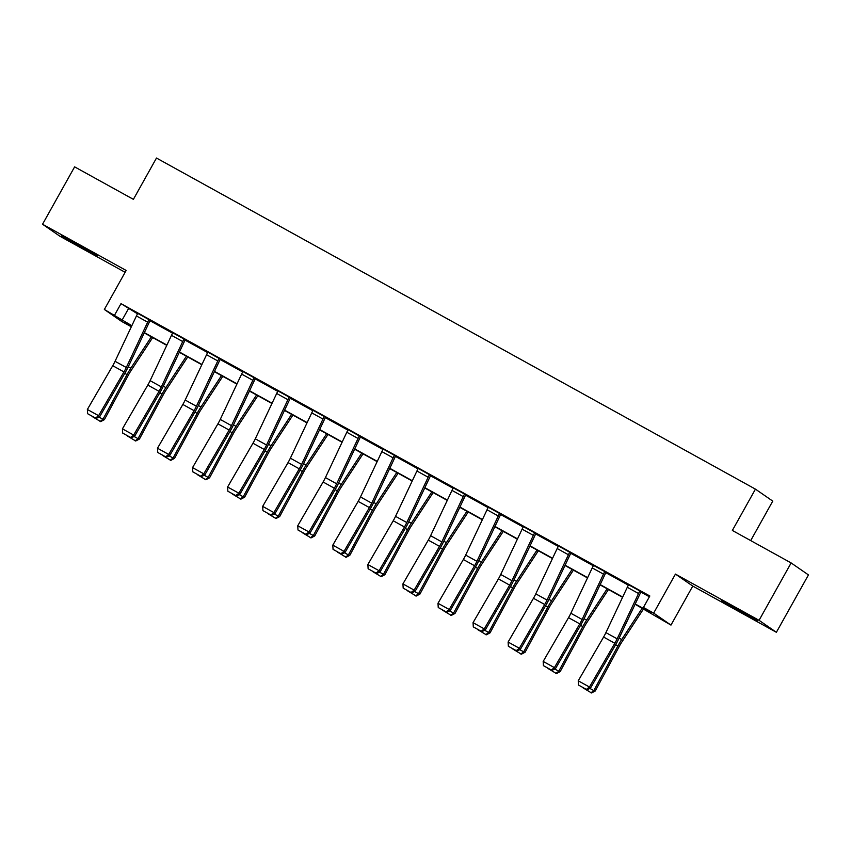 <?xml version="1.0" encoding="UTF-8"?>
<svg xmlns="http://www.w3.org/2000/svg" width="851" height="851" viewBox="0 0 851 851"><rect width="100%" height="100%" fill="white"/><g stroke="black" fill="none" stroke-linecap="round" stroke-linejoin="round"><path stroke-width="1.28" d="M75.654 243.237L97.205 255.768L67.92 239.791L61.4 235.748L75.654 243.237M735.977 608.252L757.539 620.783L728.254 604.806L721.722 600.763L735.977 608.252M131.331 326.784L121.672 321.455L104.354 309.477L126.161 270.458L42.55 224.239L74.622 166.86L133.394 199.347L156.478 158.041L755.443 489.134L732.36 530.45L791.132 562.937L808.45 574.914L776.378 632.293L759.06 620.315L675.449 574.095L653.653 613.114L670.971 625.091L635.101 604.242M791.132 562.937L759.06 620.315M42.55 224.239L59.868 236.216L125.129 272.299M675.449 574.095L692.778 586.073L776.378 632.293M692.778 586.073L670.971 625.091M750.699 540.587L772.761 501.111L755.443 489.134M185.231 339.794L184.029 339.028A9.201 1.979 118.9 0 0 182.731 341.549L161.35 386.875A13.148 2.83 -61.1 0 1 159.031 391.3L133.671 435.063L134.607 436.286L159.967 392.524A19.722 4.244 118.9 0 0 163.445 385.886L184.827 340.56A2.627 0.564 -61.1 0 1 185.199 339.836L185.231 339.794M184.029 339.028L172.796 332.815L184.061 338.985M255.353 378.557L254.151 377.791A9.201 1.979 118.9 0 0 252.853 380.312L231.472 425.638A13.148 2.83 -61.1 0 1 229.153 430.063L203.793 473.826L204.729 475.049L230.089 431.287A19.722 4.244 118.9 0 0 233.578 424.649L254.96 379.323A2.627 0.564 -61.1 0 1 255.321 378.599L255.353 378.557M254.151 377.791L242.939 371.536L254.183 377.748M325.476 417.32L324.274 416.554A9.201 1.979 118.9 0 0 322.976 419.075L301.594 464.401A13.148 2.83 -61.1 0 1 299.275 468.827L273.916 512.589L274.852 513.802L300.212 470.05A19.722 4.244 118.9 0 0 303.701 463.412L325.082 418.086A2.627 0.564 -61.1 0 1 325.444 417.362L325.476 417.32M324.274 416.554L313.062 410.299L324.305 416.511M395.598 456.083L394.396 455.317A9.201 1.979 118.9 0 0 393.098 457.838L371.717 503.164A13.148 2.83 -61.1 0 1 369.398 507.59L344.038 551.352L344.974 552.565L370.334 508.813A19.722 4.244 118.9 0 0 373.823 502.175L395.204 456.849A2.627 0.564 -61.1 0 1 395.566 456.125L395.598 456.083M394.396 455.317L383.184 449.062L394.428 455.274M465.72 494.846L464.529 494.08A9.201 1.979 118.9 0 0 463.221 496.601L441.839 541.927A13.148 2.83 -61.1 0 1 439.52 546.353L414.16 590.115L415.097 591.328L440.456 547.576A19.722 4.244 118.9 0 0 443.945 540.938L465.327 495.612A2.627 0.564 -61.1 0 1 465.699 494.888L465.72 494.846M453.285 487.868L464.55 494.037L453.285 487.868A9.201 1.979 118.9 0 0 451.987 490.389L430.606 535.715A13.148 2.83 -61.1 0 1 428.287 540.14L402.927 583.903L414.16 590.115L411.044 592.487L403.183 588.147L411.044 592.487M535.843 533.609L534.651 532.843A9.201 1.979 118.9 0 0 533.343 535.364L511.962 580.69A13.148 2.83 -61.1 0 1 509.643 585.116L484.283 628.878L485.219 630.091L510.579 586.339A19.722 4.244 118.9 0 0 514.068 579.701L535.449 534.375A2.627 0.564 -61.1 0 1 535.822 533.651L535.843 533.609M534.651 532.843L523.408 526.631L534.673 532.8M605.965 572.372L604.774 571.606A9.201 1.979 118.9 0 0 603.476 574.127L582.095 619.454A13.148 2.83 -61.1 0 1 579.765 623.879L554.405 667.631L555.341 668.854L580.701 625.102A19.722 4.244 118.9 0 0 584.19 618.464L605.572 573.138A2.627 0.564 -61.1 0 1 605.944 572.415L605.965 572.372M604.774 571.606L593.53 565.394L604.795 571.564M635.229 603.965L650.845 612.592L643.42 607.465L649.834 595.987L120.991 303.647L137.522 313.817M149.999 320.721L172.583 333.198M185.061 340.102L207.644 352.58M220.122 359.484L242.705 371.961M255.183 378.865L277.766 391.343M290.244 398.247L312.828 410.725M325.305 417.628L347.889 430.106M360.367 437.01L382.95 449.488M395.428 456.381L418.011 468.869M430.489 475.762L453.072 488.251M465.55 495.144L488.134 507.632M500.611 514.525L523.195 527.014M535.673 533.907L558.256 546.395M570.734 553.288L593.317 565.777M605.795 572.67L628.378 585.158M640.856 592.051L649.398 596.774M641.026 591.753L639.835 590.988A9.201 1.979 118.9 0 0 638.537 593.509L617.156 638.835A13.148 2.83 -61.1 0 1 614.826 643.26L589.466 687.012L590.403 688.236L615.762 644.484A19.722 4.244 118.9 0 0 619.251 637.846L640.633 592.519A2.627 0.564 -61.1 0 1 641.005 591.796L641.026 591.753M628.591 584.775L639.856 590.945L628.591 584.775A9.201 1.979 118.9 0 0 627.293 587.296L605.912 632.623A13.148 2.83 -61.1 0 1 603.593 637.048L578.233 680.811L589.466 687.012L586.36 689.395L578.489 685.044L586.36 689.395M570.904 552.99L569.713 552.225A9.201 1.979 118.9 0 0 568.415 554.746L547.023 600.072A13.148 2.83 -61.1 0 1 544.704 604.497L519.344 648.26L520.28 649.473L545.64 605.721A19.722 4.244 118.9 0 0 549.129 599.083L570.51 553.756A2.627 0.564 -61.1 0 1 570.883 553.033L570.904 552.99M569.713 552.225L558.469 546.012L569.734 552.182M500.782 514.227L499.59 513.461A9.201 1.979 118.9 0 0 498.282 515.983L476.9 561.309A13.148 2.83 -61.1 0 1 474.581 565.734L449.222 609.497L450.158 610.71L475.518 566.957A19.722 4.244 118.9 0 0 479.007 560.32L500.388 514.993A2.627 0.564 -61.1 0 1 500.76 514.27L500.782 514.227M499.59 513.461L488.346 507.249L499.611 513.419M430.659 475.464L429.457 474.698A9.201 1.979 118.9 0 0 428.159 477.22L406.778 522.546A13.148 2.83 -61.1 0 1 404.459 526.971L379.099 570.734L380.035 571.946L405.395 528.194A19.722 4.244 118.9 0 0 408.884 521.557L430.266 476.23A2.627 0.564 -61.1 0 1 430.638 475.507L430.659 475.464M429.457 474.698L418.245 468.444L429.489 474.656M360.537 436.701L359.335 435.935A9.201 1.979 118.9 0 0 358.037 438.456L336.656 483.783A13.148 2.83 -61.1 0 1 334.337 488.208L308.977 531.971L309.913 533.183L335.273 489.431A19.722 4.244 118.9 0 0 338.762 482.794L360.143 437.467A2.627 0.564 -61.1 0 1 360.505 436.744L360.537 436.701M359.335 435.935L348.102 429.723L359.367 435.893M290.414 397.938L289.212 397.172A9.201 1.979 118.9 0 0 287.915 399.693L266.533 445.02A13.148 2.83 -61.1 0 1 264.214 449.445L238.854 493.208L239.791 494.42L265.15 450.668A19.722 4.244 118.9 0 0 268.639 444.031L290.021 398.704A2.627 0.564 -61.1 0 1 290.382 397.981L290.414 397.938M277.979 390.96L289.244 397.13L277.979 390.96A9.201 1.979 118.9 0 0 276.681 393.481L255.3 438.808A13.148 2.83 -61.1 0 1 252.97 443.233L227.611 486.995L238.854 493.208L235.738 495.58L227.877 491.24L235.738 495.58M220.292 359.175L219.09 358.409A9.201 1.979 118.9 0 0 217.792 360.93L196.411 406.257A13.148 2.83 -61.1 0 1 194.092 410.682L168.732 454.445L169.668 455.668L195.028 411.905A19.722 4.244 118.9 0 0 198.506 405.267L219.898 359.941A2.627 0.564 -61.1 0 1 220.26 359.218L220.292 359.175M219.09 358.409L207.878 352.154L219.122 358.367M150.17 320.412L148.968 319.646A9.201 1.979 118.9 0 0 147.67 322.167L126.288 367.494A13.148 2.83 -61.1 0 1 123.969 371.919L98.61 415.682L99.546 416.905L124.906 373.142A19.722 4.244 118.9 0 0 128.384 366.504L149.765 321.178A2.627 0.564 -61.1 0 1 150.138 320.455L150.17 320.412M148.968 319.646L137.756 313.391L148.999 319.604M643.42 607.465L653.653 613.114M104.354 309.477L131.841 325.699M120.991 303.647L114.577 315.125M144.372 332.624L166.902 345.08M179.433 352.006L201.964 364.462M214.495 371.387L237.025 383.844M249.556 390.769L272.086 403.225M284.617 410.15L307.147 422.607M319.678 429.532L342.208 441.988M354.739 448.913L377.27 461.37M389.801 468.295L412.331 480.751M424.862 487.676L447.392 500.133M459.923 507.058L482.453 519.514M494.984 526.439L517.514 538.896M530.045 545.821L552.576 558.277M565.107 565.202L587.637 577.659M600.168 584.584L622.698 597.04M131.714 325.976L124.48 321.976L131.352 326.731M622.57 597.306L600.04 584.86M587.509 577.925L564.979 565.479M552.448 558.543L529.918 546.097M517.387 539.162L494.856 526.716M482.326 519.78L459.795 507.334M447.264 500.399L424.734 487.953M412.203 481.017L389.673 468.571M377.142 461.636L354.612 449.19M342.081 442.254L319.55 429.808M307.02 422.883L284.489 410.427M271.958 403.502L249.428 391.045M236.897 384.12L214.367 371.664M201.836 364.739L179.306 352.282M166.775 345.357L144.244 332.901M128.416 308.785L122.001 320.263M586.733 689.884L590.403 688.236M578.233 680.811L578.489 685.044M589.924 688.448L593.828 690.608L617.89 645.952A19.722 4.244 -61.1 0 1 621.698 639.537L642.218 608.167M590.945 692.799L593.828 690.608L595.232 691.001L591.509 692.959L583.009 687.831M643.537 608.901L621.826 642.069A13.148 2.83 118.9 0 0 619.283 646.345L595.232 691.001M593.53 565.394A9.201 1.979 118.9 0 0 592.232 567.915L570.851 613.241A13.148 2.83 -61.1 0 1 568.532 617.666L543.172 661.429L554.405 667.631L551.299 670.014L543.427 665.663L551.299 670.014M551.671 670.503L555.341 668.854M543.172 661.429L543.427 665.663M558.469 546.012A9.201 1.979 118.9 0 0 557.171 548.533L535.79 593.86A13.148 2.83 -61.1 0 1 533.471 598.285L508.111 642.048L519.344 648.26L516.238 650.632L508.366 646.281L516.238 650.632M516.61 651.121L520.28 649.473M508.111 642.048L508.366 646.281M554.863 669.067L558.767 671.226L582.829 626.57A19.722 4.244 -61.1 0 1 586.637 620.156L607.157 588.786M555.884 673.418L558.767 671.226L560.171 671.62L556.448 673.577L547.948 668.45M608.465 589.52L586.764 622.687A13.148 2.83 118.9 0 0 584.222 626.964L560.171 671.62M519.801 649.685L523.705 651.845L547.767 607.188A19.722 4.244 -61.1 0 1 551.576 600.774L572.095 569.404M520.823 654.036L523.705 651.845L525.11 652.238L521.386 654.196L512.887 649.068M573.404 570.138L551.703 603.306A13.148 2.83 118.9 0 0 549.161 607.582L525.11 652.238M523.408 526.631A9.201 1.979 118.9 0 0 522.11 529.152L500.728 574.478A13.148 2.83 -61.1 0 1 498.409 578.903L473.05 622.666L484.283 628.878L481.177 631.251L473.305 626.91L481.177 631.251M481.549 631.74L485.219 630.091M473.05 622.666L473.305 626.91M484.74 630.304L488.644 632.463L512.706 587.807A19.722 4.244 -61.1 0 1 516.514 581.393L537.034 550.023M485.761 634.655L488.644 632.463L490.048 632.857L486.325 634.814L477.826 629.687M538.343 550.757L516.642 583.924A13.148 2.83 118.9 0 0 514.1 588.201L490.048 632.857M488.346 507.249A9.201 1.979 118.9 0 0 487.049 509.77L465.667 555.097A13.148 2.83 -61.1 0 1 463.348 559.522L437.988 603.285L449.222 609.497L446.105 611.869L438.244 607.529L446.105 611.869M446.488 612.358L450.158 610.71M437.988 603.285L438.244 607.529M449.679 610.922L453.583 613.082L477.645 568.425A19.722 4.244 -61.1 0 1 481.453 562.011L501.973 530.652M450.7 615.273L453.583 613.082L454.987 613.475L451.264 615.433L442.765 610.305M503.281 531.375L481.581 564.543A13.148 2.83 118.9 0 0 479.039 568.819L454.987 613.475M411.427 592.977L415.097 591.328M402.927 583.903L403.183 588.147M414.618 591.541L418.522 593.7L442.584 549.044A19.722 4.244 -61.1 0 1 446.392 542.63L466.912 511.27M415.639 595.891L418.522 593.7L419.926 594.094L416.203 596.051L407.703 590.924M468.22 511.994L446.52 545.161A13.148 2.83 118.9 0 0 443.977 549.438L419.926 594.094M418.224 468.486A9.201 1.979 118.9 0 0 416.926 471.007L395.545 516.334A13.148 2.83 -61.1 0 1 393.226 520.759L367.866 564.521L379.099 570.734L375.982 573.106L368.121 568.766L375.982 573.106M376.365 573.595L380.035 571.946M367.866 564.521L368.121 568.766M379.557 572.159L383.461 574.319L407.523 529.662A19.722 4.244 -61.1 0 1 411.32 523.248L431.851 491.889M380.578 576.51L383.461 574.319L384.865 574.712L381.142 576.67L372.642 571.542M433.159 492.612L411.459 525.78A13.148 2.83 118.9 0 0 408.916 530.056L384.865 574.712M383.163 449.105A9.201 1.979 118.9 0 0 381.865 451.626L360.484 496.952A13.148 2.83 -61.1 0 1 358.165 501.377L332.805 545.14L344.038 551.352L340.921 553.724L333.06 549.384L340.921 553.724M341.304 554.214L344.974 552.565M332.805 545.14L333.06 549.384M344.495 552.778L348.399 554.937L372.461 510.281A19.722 4.244 -61.1 0 1 376.259 503.866L396.789 472.507M345.517 557.128L348.399 554.937L349.804 555.331L346.08 557.288L337.581 552.161M398.098 473.23L376.397 506.398A13.148 2.83 118.9 0 0 373.855 510.674L349.804 555.331M348.102 429.723A9.201 1.979 118.9 0 0 346.804 432.244L325.422 477.571A13.148 2.83 -61.1 0 1 323.103 481.996L297.744 525.758L308.977 531.971L305.86 534.343L297.999 530.003L305.86 534.343M306.243 534.832L309.913 533.183M297.744 525.758L297.999 530.003M309.434 533.396L313.338 535.556L337.4 490.899A19.722 4.244 -61.1 0 1 341.198 484.485L361.728 453.126M310.455 537.758L313.338 535.556L314.742 535.949L311.019 537.906L302.52 532.779M363.037 453.849L341.336 487.017A13.148 2.83 118.9 0 0 338.794 491.293L314.742 535.949M313.04 410.342A9.201 1.979 118.9 0 0 311.743 412.863L290.361 458.189A13.148 2.83 -61.1 0 1 288.032 462.614L262.672 506.377L273.916 512.589L270.799 514.961L262.938 510.621L270.799 514.961M271.182 515.451L274.852 513.802M262.672 506.377L262.938 510.621M274.373 514.025L278.277 516.174L302.339 471.518A19.722 4.244 -61.1 0 1 306.137 465.103L326.667 433.744M275.394 518.376L278.277 516.174L279.681 516.568L275.958 518.525L267.448 513.398M327.975 434.467L306.275 467.635A13.148 2.83 118.9 0 0 303.733 471.911L279.681 516.568M236.121 496.069L239.791 494.42M227.611 486.995L227.877 491.24M239.312 494.644L243.216 496.793L267.278 452.136A19.722 4.244 -61.1 0 1 271.075 445.722L291.606 414.363M240.333 498.994L243.216 496.793L244.62 497.186L240.897 499.143L232.387 494.016M292.914 415.086L271.214 448.254A13.148 2.83 118.9 0 0 268.671 452.53L244.62 497.186M242.918 371.579A9.201 1.979 118.9 0 0 241.62 374.1L220.239 419.426A13.148 2.83 -61.1 0 1 217.909 423.851L192.549 467.614L203.793 473.826L200.676 476.198L192.815 471.858L200.676 476.198M201.059 476.688L204.729 475.049M192.549 467.614L192.815 471.858M204.251 475.262L208.155 477.411L232.217 432.755A19.722 4.244 -61.1 0 1 236.014 426.34L256.545 394.981M205.272 479.613L208.155 477.411L209.559 477.805L205.836 479.762L197.326 474.635M257.853 395.704L236.153 428.872A13.148 2.83 118.9 0 0 233.61 433.148L209.559 477.805M207.857 352.197A9.201 1.979 118.9 0 0 206.559 354.718L185.178 400.044A13.148 2.83 -61.1 0 1 182.848 404.47L157.488 448.232L168.732 454.445L165.615 456.817L157.754 452.477L165.615 456.817M165.998 457.306L169.668 455.668M157.488 448.232L157.754 452.477M169.189 455.881L173.093 458.029L197.155 413.373A19.722 4.244 -61.1 0 1 200.953 406.959L221.483 375.599M170.211 460.231L173.093 458.029L174.498 458.423L170.774 460.38L162.264 455.253M222.792 376.323L201.091 409.491A13.148 2.83 118.9 0 0 198.549 413.767L174.498 458.423M172.796 332.815A9.201 1.979 118.9 0 0 171.498 335.337L150.116 380.663A13.148 2.83 -61.1 0 1 147.787 385.088L122.427 428.851L133.671 435.063L130.554 437.435L122.693 433.095L130.554 437.435M130.926 437.925L134.607 436.286M122.427 428.851L122.693 433.095M134.128 436.499L138.032 438.659L162.094 393.992A19.722 4.244 -61.1 0 1 165.892 387.577L186.422 356.218M135.149 440.85L138.032 438.659L139.436 439.042L135.713 440.999L127.203 435.872M187.731 356.941L166.03 390.109A13.148 2.83 118.9 0 0 163.488 394.385L139.436 439.042M137.734 313.434A9.201 1.979 118.9 0 0 136.437 315.955L115.055 361.292A13.148 2.83 -61.1 0 1 112.726 365.707L87.366 409.469L98.61 415.682L95.493 418.064L87.632 413.714L95.493 418.064M95.865 418.543L99.546 416.905M87.366 409.469L87.632 413.714M99.067 417.118L102.971 419.277L127.033 374.61A19.722 4.244 -61.1 0 1 130.831 368.196L151.361 336.836M100.088 421.468L102.971 419.277L104.375 419.671L100.652 421.617L92.142 416.49M152.669 337.56L130.969 370.728A13.148 2.83 118.9 0 0 128.427 375.004L104.375 419.671M617.156 638.835L605.912 632.623M614.826 643.26L603.593 637.048M638.537 593.509L627.293 587.296M615.635 644.707L617.89 645.952M619.124 638.112L621.698 639.537M582.095 619.454L570.851 613.241M579.765 623.879L568.532 617.666M603.476 574.127L592.232 567.915M547.023 600.072L535.79 593.86M544.704 604.497L533.471 598.285M568.415 554.746L557.171 548.533M580.573 625.325L582.829 626.57M584.063 618.73L586.637 620.156M545.512 605.944L547.767 607.188M549.001 599.349L551.576 600.774M511.962 580.69L500.728 574.478M509.643 585.116L498.409 578.903M533.343 535.364L522.11 529.152M510.451 586.562L512.706 587.807M513.94 579.967L516.514 581.393M476.9 561.309L465.667 555.097M474.581 565.734L463.348 559.522M498.282 515.983L487.049 509.77M475.39 567.181L477.645 568.425M478.879 560.586L481.453 562.011M441.839 541.927L430.606 535.715M439.52 546.353L428.287 540.14M463.221 496.601L451.987 490.389M440.329 547.799L442.584 549.044M443.818 541.215L446.392 542.63M406.778 522.546L395.545 516.334M404.459 526.971L393.226 520.759M428.159 477.22L416.926 471.007M405.267 528.418L407.523 529.662M408.757 521.833L411.32 523.248M371.717 503.164L360.484 496.952M369.398 507.59L358.165 501.377M393.098 457.838L381.865 451.626M370.206 509.036L372.461 510.281M373.695 502.452L376.259 503.866M336.656 483.783L325.422 477.571M334.337 488.208L323.103 481.996M358.037 438.456L346.804 432.244M335.145 489.655L337.4 490.899M338.634 483.07L341.198 484.485M301.594 464.401L290.361 458.189M299.275 468.827L288.032 462.614M322.976 419.075L311.743 412.863M300.084 470.273L302.339 471.518M303.573 463.689L306.137 465.103M266.533 445.02L255.3 438.808M264.214 449.445L252.97 443.233M287.915 399.693L276.681 393.481M265.023 450.892L267.278 452.136M268.512 444.307L271.075 445.722M231.472 425.638L220.239 419.426M229.153 430.063L217.909 423.851M252.853 380.312L241.62 374.1M229.961 431.51L232.217 432.755M233.451 424.926L236.014 426.34M196.411 406.257L185.178 400.044M194.092 410.682L182.848 404.47M217.792 360.93L206.559 354.718M194.9 412.129L197.155 413.373M198.379 405.544L200.953 406.959M161.35 386.875L150.116 380.663M159.031 391.3L147.787 385.088M182.731 341.549L171.498 335.337M159.839 392.747L162.094 393.992M163.318 386.163L165.892 387.577M126.288 367.494L115.055 361.292M123.969 371.919L112.726 365.707M147.67 322.167L136.437 315.955M124.778 373.366L127.033 374.61M128.256 366.781L130.831 368.196"/></g></svg>

